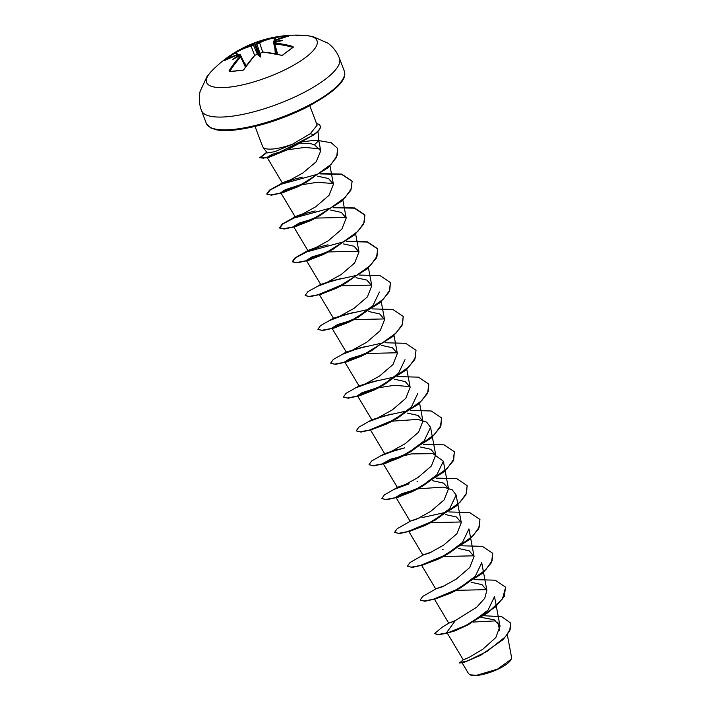 <?xml version="1.0" encoding="UTF-8"?>
<svg xmlns="http://www.w3.org/2000/svg" width="711" height="711" viewBox="0 0 711 711"><rect width="100%" height="100%" fill="white"/><g stroke="black" fill="none" stroke-linecap="round" stroke-linejoin="round"><path stroke-width="1.07" d="M239.607 54.56L239.9 55.254A117.324 81.205 78.4 0 0 239.483 55.662L238.798 55.156A117.955 81.641 -101.6 0 1 239.145 54.818L238.932 54.32A117.83 79.908 -128.8 0 0 224.56 60.453L224.489 60.275A117.333 85.276 -131.3 0 1 229.404 56.169A117.333 85.276 -131.3 0 1 233.786 53.156A117.333 85.276 -131.3 0 1 234.737 52.578L235.394 52.827A116.702 84.813 48.7 0 0 230.088 56.4A116.702 84.813 48.7 0 0 226.471 59.342M258.111 54.658L257.435 54.454A86.538 13.625 24.9 0 0 260.439 57.004L259.791 55.52L257.435 54.454A117.955 77.668 -133 0 0 256.947 54.436L255.009 55.236A117.83 78.032 86.7 0 0 243.909 69.58L242.362 70.496A117.333 57.698 -154.5 0 0 235.67 70.887A117.333 57.698 -154.5 0 0 229.342 71.678A0.631 0.453 -99.2 0 1 229.6 71.491L229.6 71.491A0.631 0.453 -99.2 0 1 229.911 71.589M296.149 35.71A59.022 16.788 159.3 0 1 306.13 35.55L306.13 35.55A59.022 16.788 159.3 0 1 300.682 60.906A59.022 16.788 159.3 0 1 227.467 87.329A59.022 16.788 159.3 0 1 211.389 71.349L207.052 76.468L200.102 91.426C198.698 97.878 199.151 104.241 201.453 110.516A73.784 20.983 159.3 0 0 227.547 116.702A73.784 20.983 159.3 0 0 304.086 92.403A73.784 20.983 159.3 0 0 339.485 58.355C337.058 52.134 333.192 47.059 327.878 43.14L312.769 36.519L306.13 35.55A118.053 118.053 0 0 0 277.086 36.75A117.333 86.946 90 0 1 281.894 36.137A117.333 86.946 90 0 1 288.426 35.879L288.533 36.039A117.83 78.032 86.7 0 0 274.064 40.909L274.286 41.407A117.955 83.516 59.6 0 1 274.775 41.425L274.615 42.251A117.324 83.063 -120.4 0 0 274.019 42.233L273.717 41.54M229.342 71.678L229.013 70.922L229.955 71.429M229.013 70.922A117.83 79.792 -97.1 0 1 239.909 56.604L239.82 55.902L241.02 56.338L245.828 66.39M238.798 55.156A86.538 75.97 -15.3 0 0 232.657 59.52A86.538 41.265 -18.8 0 1 239.207 56.098L239.758 56.32L239.207 56.098A117.955 77.668 -133 0 1 239.651 56M211.389 71.349A118.053 118.053 0 0 1 233.786 53.156L236.274 51.645A117.83 81.658 55 0 1 237.092 51.165A117.83 81.658 55 0 1 250.814 45.388L252.752 44.589A117.955 81.641 -101.6 0 1 253.152 44.366L253.916 44.811A117.324 81.205 78.4 0 0 253.427 45.077L250.681 46.233A117.199 81.223 -125 0 0 236.23 52.454L235.394 52.827L236.976 54.863M286.213 36.51A116.702 86.484 -90 0 0 275.095 37.674L274.215 37.95A117.199 79.356 82.9 0 0 259.631 42.811L256.822 43.789A117.324 83.063 -120.4 0 0 256.262 43.913L256.538 43.078A86.538 21.152 -67.4 0 0 254.511 43.095A86.538 19.775 25.9 0 0 253.152 44.366M260.27 54.276L256.822 43.789L256.991 42.971L258.973 42.278A117.83 79.792 -97.1 0 1 272.34 37.639A117.83 79.792 -97.1 0 1 273.637 37.39A0.631 0.462 -100.4 0 0 273.637 37.39L272.34 37.639A118.053 118.053 0 0 0 237.092 51.165L236.274 51.645A0.631 0.453 58.9 0 0 236.23 52.454L237.892 54.578M470.291 674.899A22.672 6.452 -20.7 0 0 470.469 674.979A22.672 6.452 -20.7 0 0 476.859 675.45A22.672 6.452 -20.7 0 0 510.978 659.666A22.672 6.452 -20.7 0 0 511.076 659.479M461.999 662.634L468.593 673.681L470.095 674.828L476.566 675.308L497.46 669.175L511.182 659.266L511.556 657.399L507.343 634.79M302.806 141.791L314.36 140.316L318.795 140.52L314.466 144.786L310.716 143.684L300.486 143.089M262.954 147.124L267.22 152.909L274.722 151.71L292.585 144.12A29.275 8.328 159.3 0 1 272.997 148.99A29.275 8.328 159.3 0 1 262.954 147.124A29.275 8.328 159.3 0 1 262.635 146.537L255.045 126.434M309.809 105.735L317.15 125.154L310.28 133.739L292.585 144.12M497.771 622.116L499.709 630.541M466.185 658.706L463.234 659.799L469.171 657.32L482.893 649.196L495.851 637.491L500.037 626.187L494.154 619.77L481.374 617.424M453.298 621.53L448.845 623.165L455.342 620.57L476.726 607.176L484.733 598.315L486.866 590.334L481.978 584.646L471.144 582.273M445.219 585.473L436.083 588.744L442.109 586.931L456.284 579.092L469.687 567.582L474.086 556.491L469.189 550.803L458.355 548.439M432.43 551.629L423.303 554.9L429.311 553.096L443.504 545.248L456.906 533.739L461.288 522.647L456.4 516.968L445.575 514.595M419.65 517.795L410.505 521.065L416.539 519.243L430.715 511.405L444.108 499.904L448.508 488.804L443.62 483.125L432.786 480.752M406.861 483.951L397.716 487.222L403.741 485.409L417.926 477.57L431.328 466.06L435.719 454.969L430.83 449.29L419.997 446.908M384.927 453.387L380.536 455.938L396.311 449.965L404.728 447.85L384.642 453.68L390.961 451.565L405.146 443.726L418.539 432.226L422.938 421.125L418.05 415.446L407.207 413.073M407.394 410.807L383.522 416.131L391.939 414.006L371.862 419.837L378.163 417.73L392.348 409.892L405.75 398.382L410.149 387.282L405.243 381.603L394.418 379.23M394.605 376.963L370.76 382.278L379.15 380.172L359.082 385.993L365.392 383.878L379.567 376.039L392.97 364.539L397.36 353.447L392.472 347.768L381.638 345.395M381.825 343.129L357.98 348.434L366.369 346.328L346.284 352.158L352.594 350.052L366.778 342.213L380.181 330.695L384.571 319.603L379.674 313.915L368.84 311.551M369.036 309.285L345.173 314.6L353.58 312.485L333.495 318.324L339.805 316.208L353.998 308.361L367.391 296.86L371.791 285.76L366.903 280.09L356.06 277.708M356.247 275.441L332.375 280.765L340.791 278.65L320.705 284.48L327.016 282.374L341.2 274.526L354.602 263.017L358.993 251.925L354.105 246.246L343.271 243.864M317.355 247.064L308.21 250.343L314.226 248.53L328.411 240.691L341.822 229.173L346.213 218.081L341.324 212.402L330.491 210.029M304.557 213.229L295.429 216.5L301.437 214.686L315.622 206.848L329.024 195.338L333.415 184.247L328.518 178.559L317.639 176.186M291.777 179.385L282.631 182.656L288.639 180.852L302.762 173.049L316.253 161.726L320.723 150.856L314.466 144.786M301.748 142.049L288.55 149.168L268.829 157.389L267.069 157.371L272.197 154.34L287.2 149.825M287.244 149.817L304.788 147.417L319.977 148.857M306.263 182.283L283.102 192.681L280.747 192.69L285.387 189.65L299.295 185.118L317.47 182.265L333.255 183.562M319.043 216.126L295.892 226.525L293.527 226.533L299.198 223.05L315.568 218.161M315.897 218.09L346.053 217.406M331.824 249.97L308.672 260.359L306.317 260.368L311.987 256.893L328.358 252.005M328.686 251.934L358.833 251.25M344.613 283.813L321.461 294.203L319.106 294.212L333.495 318.324M341.476 285.778L371.622 285.093M379.425 291.999L372.955 305.579L354.585 319.319L334.259 328.047L331.895 328.047L337.556 324.572L353.927 319.683M354.265 319.612L384.411 318.928M370.182 351.492L347.039 361.881L344.684 361.89L350.345 358.415L366.716 353.527M367.045 353.456L397.2 352.772M404.994 359.686L398.542 373.257L380.163 386.997L359.819 395.725L357.464 395.734L362.103 392.694L376.003 388.162L394.196 385.309L409.98 386.606M417.784 393.521L411.322 407.092L392.943 420.841L370.742 429.995L386.517 424.04L418.468 404.177L427.56 393.387L428.813 384.207M371.631 429.728L370.253 429.568L384.642 453.68M392.623 421.134L417.828 419.41L426.644 422.147L430.573 427.364L424.103 440.944L405.732 454.676L385.398 463.403L383.042 463.412L390.641 459.182L411.189 453.92L432.928 453.636L443.353 461.208L436.892 474.779L418.521 488.519L398.196 497.247L396.134 497.416M410.22 521.367L395.831 497.256L401.493 493.772L417.864 488.884M418.201 488.812L443.406 487.097L452.223 489.826L456.142 495.043L449.681 508.623L431.31 522.363L409.101 531.517L424.902 525.553L456.844 505.69L465.927 494.9L467.171 485.729M430.982 522.656L461.128 521.972M474.086 556.491L468.931 528.886L462.47 542.457L444.099 556.198L421.881 565.352L437.665 559.406L469.615 539.542L478.707 528.753L479.961 519.572M443.771 556.5L473.926 555.815M486.875 590.326L481.72 562.73L475.268 576.292L456.88 590.041L450.454 593.241L482.405 573.377L491.497 562.588L492.75 553.407M454.711 591.25L434.697 599.186L450.454 593.241M456.56 590.334L486.697 589.65M500.037 626.187L494.509 596.565L488.039 610.145L469.669 623.885L463.261 627.075L495.203 607.212L504.286 596.422L505.53 587.242M467.491 625.093L455.475 630.693L449.965 632.301M473.446 622.036L495.505 620.89M480.956 655.187L463.51 662.616L459.43 662.999L463.234 659.799L447.263 633.101M455.342 620.57L446.286 633.066L437.985 634.505L434.581 633.545L442.446 627.013L448.845 623.165M483.987 615.744L501.744 616.677L510.454 622.907L510.16 629.351L505.37 636.816L486.937 651.454L467.66 660.892L459.324 662.723M505.583 587.384L502.437 598.946L487.648 612.864L466.434 625.271L446.392 633.35L438.092 634.79L434.581 633.545M510.507 623.049L509.778 630.799L503.104 639.607L480.209 655.578L462.257 662.892M448.081 632.852L455.475 630.693M505.477 587.099L495.167 580.185L474.521 579.625M431.861 591.214L422.761 596.387L420.21 599.986L424.04 601.026L433.168 599.32L460.692 587.837L485.737 569.787L492.11 560.801L492.696 553.265L482.387 546.35L461.732 545.79M419.081 557.371L409.98 562.543L407.421 566.143L411.242 567.191L420.361 565.485L447.894 554.002L472.939 535.952L479.321 526.967L479.907 519.43L469.607 512.507L448.943 511.947M445.753 512.329L421.907 517.644M406.301 523.527L397.191 528.7L394.641 532.308L398.462 533.348L407.581 531.641L435.114 520.159L460.159 502.108L466.54 493.123L467.118 485.586L456.817 478.663L436.154 478.103M409.127 483.8L394.383 489.292M393.503 489.692L384.402 494.865L381.851 498.464L385.673 499.513L394.801 497.798L422.334 486.315L447.379 468.256L453.751 459.279L454.329 451.734L444.02 444.828L423.365 444.268M380.714 455.849L371.613 461.021L369.062 464.63L372.893 465.669L382.02 463.963L409.545 452.472L434.59 434.421L440.962 425.436L441.549 417.899L431.239 410.985L410.585 410.425M383.522 416.131L368.787 421.623M367.925 422.014L358.824 427.178L356.273 430.786L360.095 431.826L369.222 430.119L396.747 418.646L421.792 400.595L428.173 391.61L428.76 384.064L418.459 377.15L397.796 376.59M370.76 382.278L355.98 387.788M355.145 388.17L346.044 393.343L343.484 396.942L347.306 397.991L356.433 396.285L383.958 384.802L409.012 366.752L415.384 357.766L415.971 350.221L405.67 343.306L385.007 342.746M357.98 348.434L342.187 354.416L346.577 351.856M342.355 354.327L333.255 359.499L330.704 363.108L334.526 364.148L343.653 362.441L371.186 350.958L396.231 332.899L402.604 323.914L403.181 316.377L392.872 309.463L372.217 308.903M345.173 314.6L329.389 320.581L333.779 318.021M329.566 320.492L320.465 325.665L317.915 329.264L321.745 330.304L330.873 328.598L358.406 317.115L383.442 299.055L389.815 290.07L390.392 282.534L380.083 275.619L359.428 275.068M332.375 280.765L317.648 286.257L307.89 291.661L305.126 295.421L308.947 296.469L318.075 294.763L345.599 283.28L370.644 265.23L377.026 256.244L377.612 248.699L367.311 241.784L346.648 241.225M328.002 244.806L319.603 246.921L303.837 252.885L308.21 250.343M303.997 252.805L294.896 257.977L292.337 261.586L296.158 262.626L305.277 260.919L332.81 249.445L357.855 231.386L364.236 222.41L364.823 214.864L354.522 207.941L333.859 207.381M315.213 210.971L306.823 213.078L292.052 218.579L282.311 223.983L279.556 227.742L283.378 228.782L292.497 227.076L320.03 215.593L345.075 197.542L351.456 188.557L352.034 181.021L341.644 174.079L320.821 173.573M302.433 177.128L294.034 179.234L279.307 184.727L269.54 190.13L266.767 193.907L270.518 194.947L279.476 193.303L306.619 182.096L331.077 164.348L337.121 155.656L337.618 148.412L331.282 142.787L318.795 140.591M266.741 152.252L259.764 157.7L263.461 158.18L272.295 155.825L313.818 134.868L286.257 150.27L266.509 157.886L259.764 157.7M446.392 633.35L463.261 627.075M420.272 600.128L424.885 601.266L435.763 598.875M407.421 566.143L412.104 567.422L423.001 565.023M394.641 532.308L399.315 533.588L410.211 531.179M381.914 498.607L386.517 499.744L397.387 497.353L412.113 491.71L444.055 471.846L453.138 461.057L454.382 451.876M369.125 464.763L373.728 465.901L384.598 463.519L399.306 457.884L431.266 438.012L440.349 427.222L441.593 418.041M356.335 430.919L360.948 432.066L371.844 429.666M343.555 397.085L348.168 398.222L359.073 395.823L373.746 390.197L405.688 370.333L414.78 359.544L416.024 350.363M330.766 363.241L335.37 364.387L346.248 361.988L360.966 356.353L392.907 336.481L401.991 325.7L403.235 316.519M317.977 329.406L322.581 330.544L333.45 328.153L348.168 322.518L380.118 302.646L389.201 291.857L390.446 282.676M305.188 295.563L309.8 296.7L320.688 294.31L335.37 288.684L367.32 268.82L376.412 258.031L377.719 248.983L367.214 242.016L346.159 241.571M343.049 241.953L306.876 251.854L295.705 257.746L292.443 261.861L297.02 262.857L307.925 260.457L322.59 254.84L354.531 234.977L363.623 224.187L364.93 215.149L354.425 208.181L333.37 207.728M330.26 208.119L294.087 218.019L282.907 223.903L279.663 228.027L284.222 229.022L295.118 226.622L309.818 220.988L341.76 201.124L350.843 190.335L352.141 181.296L341.547 174.319L320.341 173.919M317.284 174.302L281.227 184.211L270.1 190.077L266.874 194.183L271.433 195.178L282.294 192.797L297.02 187.153L328.073 167.689L336.596 157.309L337.672 148.555M266.918 152.501L259.87 157.975M316.573 123.616A28.218 8.025 159.3 0 1 320.154 125.838A28.218 8.025 159.3 0 1 313.711 134.583L310.28 133.739M320.199 125.98A28.218 8.025 159.3 0 1 320.261 126.123A28.218 8.025 159.3 0 1 313.818 134.868M274.793 42.518L274.588 42.633A0.631 0.453 60.3 0 1 274.784 42.589A117.955 75.793 90.9 0 1 275.175 42.376L274.899 42.909L275.175 42.376A86.538 41.194 -23.7 0 1 282.285 40.58A86.538 76.041 -24.2 0 0 274.775 41.425M274.784 42.589L275.041 43.193A117.83 81.658 55 0 1 292.985 46.508L293.279 47.273A117.333 56.018 112.3 0 0 283.031 54.978L281.272 55.316A117.83 79.908 -128.8 0 0 263.159 52.125L260.937 52.898L259.791 55.52L255.693 44.704L255.409 45.228L253.916 44.811M260.439 57.004A86.538 15.002 -66.6 0 0 260.83 53.156L260.457 53.76M256.262 43.913L255.693 44.704M240.309 56.196L240.674 57.067A117.199 79.356 82.9 0 0 229.84 71.313M292.63 47.521L292.63 47.344A117.199 81.223 -125 0 0 274.784 44.046L274.419 43.175M292.781 47.593A0.631 0.462 57.2 0 1 292.95 47.308L292.95 47.308A0.631 0.462 57.2 0 1 293.279 47.273M292.63 47.344L292.985 46.508M277.672 54.249L274.784 44.046L275.041 43.193M242.362 70.496L242.851 70.398M239.909 56.604L240.674 57.067L245.419 67.003M274.215 42.927L274.286 41.407M276.703 54.027L273.255 42.002L273.904 40.945A0.631 0.453 63.6 0 1 274.064 40.909M239.145 54.818L240.194 55.867M275.264 40.287L275.406 37.052A117.333 86.946 90 0 1 277.086 36.75L273.646 37.39A0.631 0.462 -100.4 0 1 274.215 37.95L274.402 40.696M238.932 54.32A0.631 0.444 -105.5 0 1 239.074 54.24L224.614 60.408A0.631 0.462 -121 0 1 224.685 60.382M224.56 60.453A0.631 0.462 -121 0 1 224.614 60.408L225.103 60.684M262.679 52.081L259.631 42.811A0.631 0.453 -116.2 0 0 258.973 42.278M250.814 45.388L254.654 55.449M257.418 54.347L253.427 45.077A0.631 0.444 -119.3 0 0 252.752 44.589M254.511 43.095L255.409 45.228M256.538 43.078A117.955 83.516 59.6 0 1 256.991 42.971M344.328 71.162C347.537 80.21 334.33 92.599 304.681 108.348C279.316 120.488 255.507 127.776 233.235 130.211C226.285 130.833 220.588 130.682 216.144 129.766L210.758 127.944L206.288 123.323A73.784 20.983 -20.7 0 0 232.39 129.509A73.784 20.983 -20.7 0 0 308.93 105.21A73.784 20.983 -20.7 0 0 344.328 71.162L339.485 58.355M276.037 51.681L276.179 53.912M275.281 53.716L274.873 47.628M258.617 54.925L254.858 45.024M244.015 62.417L246.441 65.519M257.391 54.338L254.769 55.325L243.66 69.687L242.638 70.309L229.76 71.589M318.795 140.547L317.986 131.375M448.783 623.236L434.19 598.778M435.79 589.046L421.401 564.934M423.001 555.202L408.612 531.09M461.297 522.647L456.142 495.043M448.508 488.804L443.362 461.208M397.431 487.524L383.042 463.412M435.727 454.969L430.573 427.364M422.938 421.125L419.526 402.835M371.853 419.846L357.464 395.734M410.149 387.282L406.799 369.32M359.073 386.002L344.684 361.89M397.36 353.447L394.01 335.476M346.284 352.158L331.895 328.055M384.571 319.603L381.22 301.642M371.791 285.76L368.431 267.798M320.705 284.48L306.317 260.368M359.002 251.925L355.642 233.955M307.916 250.645L293.527 226.533M346.213 218.081L342.862 200.12M295.136 216.802L280.747 192.69M333.423 184.247L329.993 165.859M282.347 182.958L267.078 157.371M320.723 150.856L318.795 140.52M206.288 123.323L201.453 110.516M436.083 588.744L431.693 591.303M443.095 549.372L442.571 549.461M423.303 554.9L418.921 557.451M410.505 521.065L406.132 523.616M417.517 481.694L417.046 481.765M397.716 487.222L393.325 489.781M372.155 419.534L367.774 422.094M359.357 385.709L354.985 388.25M320.999 284.178L317.648 286.257M295.429 216.5L292.052 218.579M282.631 182.656L279.307 184.727M288.55 149.168L286.257 150.27M268.829 157.389L266.509 157.886M303.428 183.953L297.02 187.153M283.102 192.681L282.294 192.797M316.217 217.797L309.818 220.988M295.892 226.525L295.118 226.622M329.006 251.632L322.59 254.84M308.672 260.359L307.925 260.457M341.795 285.475L335.37 288.684M321.461 294.203L320.688 294.31M354.585 319.319L348.168 322.518M334.259 328.047L333.45 328.153M367.365 353.163L360.966 356.353M347.039 361.881L346.248 361.988M380.163 386.997L373.746 390.197M359.819 395.725L359.073 395.823M392.943 420.841L386.517 424.04M405.732 454.676L399.306 457.884M385.398 463.403L384.598 463.519M418.521 488.519L412.113 491.71M398.196 497.247L397.387 497.353M431.31 522.363L424.902 525.553M444.099 556.198L437.665 559.406M245.873 66.327L240.291 54.605L239.074 54.24M276.926 54.08L273.993 43.727L274.588 42.633M263.39 52.036L261.221 52.667L263.39 52.036L281.52 55.236C281.067 55.405 283.751 55.067 281.52 55.236L282.694 55.023L292.896 47.504M260.786 53.049L261.63 52.498M243.66 69.687C244.122 69.518 241.82 71.073 243.66 69.687M273.904 40.945L288.453 36.048L288.248 36.581"/></g></svg>
